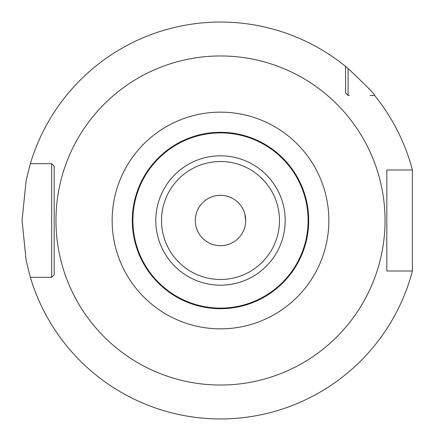 <?xml version="1.0" encoding="UTF-8"?>
<svg xmlns="http://www.w3.org/2000/svg" width="441" height="441" viewBox="0 0 441 441"><rect width="100%" height="100%" fill="white"/><g stroke="black" fill="none" stroke-linecap="round" stroke-linejoin="round"><path stroke-width="0.66" d="M386.818 171.99L386.818 169.989L412.412 169.989L412.412 271.011L386.818 271.011L386.818 269.01M220.5 418.95L224.96 418.9L220.5 418.95M237.517 418.217L241.122 417.875L237.512 418.217M244.32 417.517L247.015 417.169L244.32 417.517M249.171 416.866L250.736 416.635L249.171 416.866M54.182 269.01L54.182 274.793L51.658 277.312L30.357 277.312L26.162 260.686L22.05 220.5L26.162 180.314L30.357 163.688A198.45 198.45 0 0 1 345.557 66.409L348.076 68.493C367.011 86.419 375.848 95.405 374.591 95.443L369.993 95.443M348.076 68.493L348.076 95.443L345.557 92.924L345.557 91.662M412.412 271.011A198.45 198.45 0 0 1 30.357 277.312L50.175 277.312M392.799 271.011L386.818 271.011L386.818 169.989L392.799 169.989M349.338 95.443L348.076 95.443L345.557 92.924L345.557 66.409M50.175 163.688L51.658 163.688L54.182 166.207L54.182 171.99M51.658 277.312L54.182 274.793L54.182 166.207L54.182 274.793L51.658 277.312L51.658 163.688L54.182 166.207L51.658 163.688L30.357 163.688L51.658 163.688M386.818 169.989L386.818 271.011M412.412 169.989A198.45 198.45 0 0 0 374.591 95.443M203.483 418.217L199.878 417.875L203.488 418.217M196.68 417.517L193.985 417.169L196.68 417.517M191.829 416.866L190.264 416.635L191.829 416.866M190.143 416.613L189.316 416.486M189.36 416.491L190.132 416.613M200.501 134.599L199.338 134.874M202.981 134.058L204.839 133.7M207.198 133.309L209.403 133M212.016 132.708L214.767 132.487M217.661 132.344L220.5 132.3A88.2 88.2 0 0 1 308.7 220.5A88.2 88.2 0 0 1 220.5 308.7A88.2 88.2 0 0 1 132.3 220.5A88.2 88.2 0 0 1 220.5 132.3L217.661 132.344M226.233 132.487L228.984 132.708L226.233 132.487M231.591 133L233.807 133.309L231.597 133M236.161 133.7L238.019 134.058L236.161 133.7M240.494 134.599L240.769 134.659M222.705 195.396L220.5 195.302A25.198 25.198 0 0 1 245.698 220.5A25.198 25.198 0 0 1 220.5 245.698A25.198 25.198 0 0 1 195.302 220.5A25.198 25.198 0 0 1 220.5 195.302L218.438 195.385M222.992 195.424L225.472 195.793M227.931 196.421L230.367 197.314M232.87 198.544L234.662 199.657M239.039 203.433L240.13 204.696M240.108 204.668L239.028 203.422M234.761 199.723L232.859 198.538M230.312 197.287L227.925 196.421M200.892 204.668L201.978 203.411M203.852 201.587L205.925 199.944M206.234 199.729L208.141 198.538M210.633 197.314L213.075 196.421M215.643 195.771L218.008 195.424M214.067 132.537L213.593 132.57M211.272 132.785L210.996 132.813M208.08 133.176L205.363 133.606M202.871 134.081L202.138 134.235M200.655 134.56L198.797 135.012M198.709 135.034L195.302 135.977M215.627 195.776L217.97 195.429M197.463 210.285L199.123 207.154L197.463 210.291M196.069 214.332L195.462 217.645M195.523 217.159L196.239 213.681M211.867 196.824L212.942 196.46M218.543 195.374L222.341 195.369M233.807 133.309L232.909 133.176M238.129 134.081L238.868 134.235L238.129 134.081M240.599 134.621L241.354 134.803M242.93 135.2L245.378 135.883M243.691 135.404L242.285 135.034M242.197 135.012L240.334 134.56M227.396 132.57L226.928 132.537M223.747 132.361L220.5 132.3A88.2 88.2 0 0 1 308.7 220.5A88.2 88.2 0 0 1 220.5 308.7A88.2 88.2 0 0 1 132.3 220.5A88.2 88.2 0 0 1 220.5 132.3M223.03 195.429L225.555 195.81L223.03 195.429M230.571 197.397L233.057 198.648L230.571 197.403M237.754 202.132L239.915 204.431L237.754 202.138M241.872 207.149L243.537 210.28L241.872 207.154M244.761 213.681L245.698 220.5M245.477 217.165L244.777 213.742M222.308 195.363L220.5 195.302M220.5 55.963A164.537 164.537 0 0 0 55.963 220.5A164.537 164.537 0 0 0 220.5 385.037A164.537 164.537 0 0 0 385.037 220.5A164.537 164.537 0 0 0 220.5 55.963M220.5 112.146A108.354 108.354 0 0 0 112.146 220.5A108.354 108.354 0 0 0 220.5 328.854A108.354 108.354 0 0 0 328.854 220.5A108.354 108.354 0 0 0 220.5 112.146M220.5 132.89A87.61 87.61 0 0 1 308.11 220.5A87.61 87.61 0 0 1 220.5 308.11A87.61 87.61 0 0 1 132.89 220.5A87.61 87.61 0 0 1 220.5 132.89M220.5 285.195A64.695 64.695 0 0 1 155.805 220.5A64.695 64.695 0 0 1 220.5 155.805A64.695 64.695 0 0 1 285.195 220.5A64.695 64.695 0 0 1 220.5 285.195M220.5 161.516A58.984 58.984 0 0 1 279.484 220.5A58.984 58.984 0 0 1 220.5 279.484A58.984 58.984 0 0 1 161.516 220.5A58.984 58.984 0 0 1 220.5 161.516"/></g></svg>

